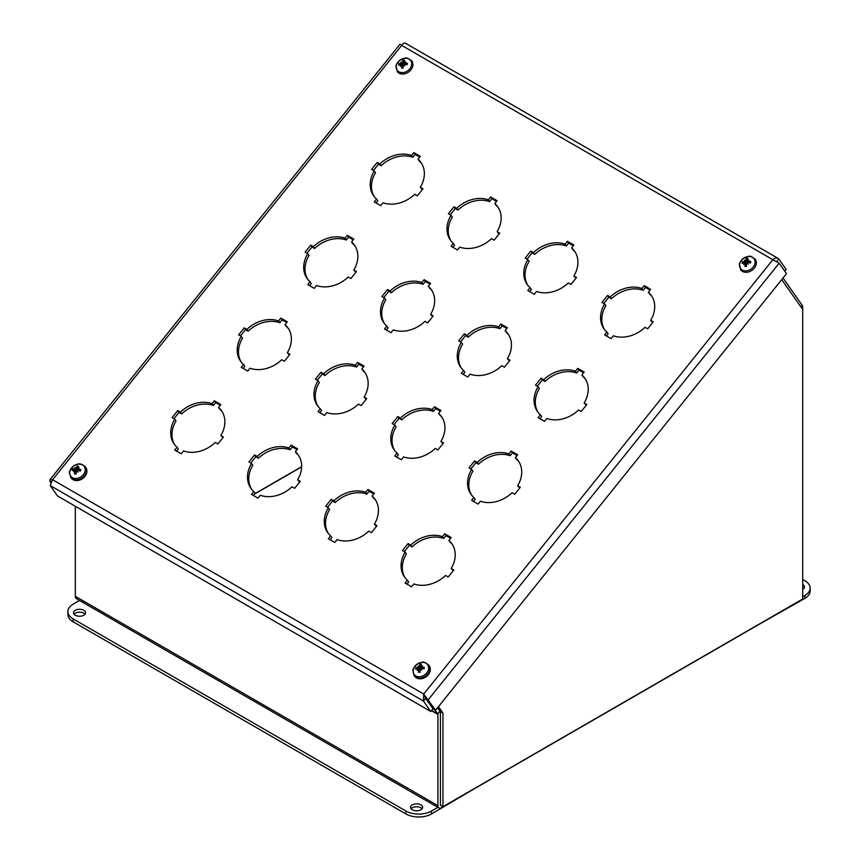 <?xml version="1.0" encoding="UTF-8"?>
<svg xmlns="http://www.w3.org/2000/svg" width="860" height="860" viewBox="0 0 860 860"><rect width="100%" height="100%" fill="white"/><g stroke="black" fill="none" stroke-linecap="round" stroke-linejoin="round"><path stroke-width="1.29" d="M781.718 279.608L802.702 309.46L802.702 307.117A5.085 2.935 120 0 0 802.219 305.321L783.019 277.995M434.956 709.876L437.762 713.864A1.505 0.871 -60 0 1 437.901 714.402L437.901 805.648A5.085 2.935 120 0 0 438.955 807.97A5.085 2.935 120 0 0 441.492 807.723L799.112 601.247A5.085 2.935 120 0 0 800.176 600.441M254.474 494.113L301.656 466.873M440.739 804.874A1.505 0.871 120 0 1 440.427 804.186L440.427 712.94A5.085 2.935 120 0 0 439.944 711.145L437.557 707.748M438.955 807.97L76.368 598.635A5.085 2.935 -60 0 1 75.314 596.313L75.314 506.26M301.656 466.679L254.753 493.758M802.702 309.46L802.702 598.99L442.954 806.691L442.954 713.101L438.428 706.662M437.632 707.662L440.427 711.639L440.427 805.229L442.954 806.691M442.954 713.101L440.427 711.639M401.545 62.769A11.578 1.344 -132.8 0 1 400.975 61.941L402.007 63.113L400.792 63.371A11.674 5.687 -158.7 0 0 398.986 63.597L400.438 64.5M403.093 67.23L401.373 65.123A11.578 5.418 142.7 0 0 400.222 66.198A11.578 8.46 -51.5 0 1 401.168 64.898L401.856 65.758A11.674 6.031 92.3 0 0 401.502 68.091L401.502 68.091A4.601 3.633 -35.1 0 0 403.168 68.004A11.674 2.752 -97.9 0 1 403.007 65.693L403.652 64.995L404.221 65.446L404.748 64.221A11.674 4.085 15.8 0 1 407.049 64.704A4.601 3.633 -35.1 0 0 407.328 63.145A11.674 7.009 -176.8 0 0 404.931 63.145L403.684 61.834A11.674 4.418 -82.4 0 1 404.544 60.211A4.601 3.633 -35.1 0 0 402.878 60.307A11.674 4.364 76.2 0 0 402.534 61.888L402.007 63.113L403.684 65.403L402.319 65.994M406.909 63.35A4.096 3.225 144.9 0 1 406.844 64.124A4.096 3.225 144.9 0 1 406.715 64.618L407.328 63.145M402.534 61.888L404.479 64.07L402.878 60.307M396.234 65.844A8.32 6.568 144.9 0 1 408.855 58.996A8.32 6.568 144.9 0 1 406.662 71.444A8.32 6.568 144.9 0 1 396.234 65.844M400.975 61.941A11.578 2.956 52.2 0 1 401.835 62.522M405.694 64.392L404.318 62.619A11.578 5.289 132.4 0 1 405.533 61.694A11.578 8.6 -38 0 0 404.114 62.393L403.684 61.834M403.942 64.747A11.578 1.827 59.5 0 1 404.781 65.951L403.652 64.995M400.61 64.446L401.168 64.898L400.61 64.446A11.674 5.407 -1.1 0 0 398.717 65.156A4.601 3.633 -35.1 0 1 398.986 63.597M404.781 65.951L404.221 65.446M744.943 261.031A11.578 1.344 -132.8 0 1 744.373 260.204L745.416 261.375L744.201 261.633A11.674 5.687 -158.7 0 0 742.395 261.87L743.846 262.762M746.501 265.493L745.255 264.02A11.674 6.031 92.3 0 0 744.911 266.353L744.911 266.353A4.601 3.633 -35.1 0 0 746.566 266.267A11.674 2.752 -97.9 0 1 746.405 263.955L747.061 263.257L747.62 263.708L748.146 262.483A11.674 4.085 15.8 0 1 750.457 262.966A4.601 3.633 -35.1 0 0 750.726 261.408A11.674 7.009 -176.8 0 0 748.34 261.408L747.093 260.096A11.674 4.418 -82.4 0 1 747.942 258.473A4.601 3.633 -35.1 0 0 746.287 258.57A11.674 4.364 76.2 0 0 745.942 260.161L745.416 261.375L747.082 263.665L745.717 264.256M750.103 262.88L750.726 261.408M745.942 260.161L747.888 262.332L746.287 258.57M739.632 264.106A8.32 6.568 144.9 0 1 752.263 257.258A8.32 6.568 144.9 0 1 750.06 269.707A8.32 6.568 144.9 0 1 739.632 264.106M744.373 260.204A11.578 2.956 52.2 0 1 745.244 260.784M749.103 262.655L747.727 260.881A11.578 5.289 132.4 0 1 748.942 259.957A11.578 8.6 -38 0 0 747.523 260.666L747.093 260.096M747.351 263.01A11.578 1.827 59.5 0 1 748.189 264.214L747.061 263.257M744.782 263.386A11.578 5.418 142.7 0 0 743.62 264.461A11.578 8.46 -51.5 0 1 744.567 263.16L744.738 263.429M744.008 262.708L744.567 263.16L744.008 262.708A11.674 5.407 -1.1 0 0 742.126 263.418A4.601 3.633 -35.1 0 1 742.395 261.87M748.189 264.214L747.62 263.708M80.335 470.237L80.851 469.56A11.674 6.461 -168.1 0 0 78.486 469.291L77.97 468.678A11.578 5.418 141.1 0 1 79.314 467.862A11.578 8.557 -26.5 0 0 77.808 468.421L77.486 467.786A11.674 5.042 -74.7 0 1 78.615 466.195A4.601 3.633 -35.1 0 0 77.013 466.077A11.674 5.171 83.3 0 0 76.379 467.7L75.766 468.829L74.487 468.979A11.674 4.934 -151.3 0 0 72.778 468.947L74.239 470.044M78.002 468.657L77.013 466.077M78.271 469.796L78.346 469.99A2.279 1.795 144.9 0 1 78.368 469.99L78.303 470.409M75.927 471.667A2.279 1.795 144.9 0 1 75.959 471.602L75.336 471.043M76.164 472.806L74.766 470.85A11.578 5.386 151.4 0 0 73.53 471.785A11.578 8.589 -40.1 0 1 74.594 470.592L75.132 471.56A11.674 6.643 100.6 0 0 74.508 473.86L75.594 473.656M74.508 473.86A4.601 3.633 -35.1 0 0 76.121 473.978A11.674 3.569 -91 0 1 76.25 471.645L77.54 471.495L77.293 470.807L78.142 470.356A11.674 3.322 23 0 1 80.345 471.108A4.601 3.633 -35.1 0 0 80.851 469.56M84.893 471.871A8.32 6.568 144.9 0 1 71.745 477.236A8.32 6.568 144.9 0 1 75.734 464.808A8.32 6.568 144.9 0 1 84.893 471.871M77.293 470.807A11.578 0.871 65.7 0 1 77.938 472.118A11.578 1.172 -134 0 1 76.97 471.022M74.132 470.054L74.594 470.592L74.132 470.054A11.674 4.859 6.9 0 0 72.283 470.495A4.601 3.633 -35.1 0 1 72.778 468.947M75.282 468.474A11.578 2.3 -126.7 0 1 74.895 467.528A11.578 2 58.4 0 1 75.605 468.248M79.346 470.753L77.97 468.678M85.409 466.958L85.86 467.603A8.998 7.095 144.9 0 1 86.537 473.398A8.998 7.095 144.9 0 1 79.367 480.159A8.998 7.095 144.9 0 1 71.133 477.956L70.681 477.311A8.998 7.095 -35.1 0 0 78.905 479.504A8.998 7.095 -35.1 0 0 86.086 472.742A8.998 7.095 -35.1 0 0 85.409 466.958C78.862 461.368 77.454 464.701 73.638 465.948C67.144 474.784 69.37 469.689 70.681 477.311M74.895 467.528L77.325 471.312M77.938 472.118L77.54 471.495M418.487 666.909A11.578 1.344 -132.8 0 1 417.917 666.081L418.949 667.253L417.745 667.51A11.674 5.687 -158.7 0 0 415.939 667.736L417.379 668.639M420.046 671.37L418.798 669.897A11.674 6.031 92.3 0 0 418.444 672.23L418.444 672.23A4.601 3.633 -35.1 0 0 420.11 672.144A11.674 2.752 -97.9 0 1 419.949 669.832L420.604 669.134L421.163 669.585L421.69 668.36A11.674 4.085 15.8 0 1 424.002 668.843A4.601 3.633 -35.1 0 0 424.27 667.285A11.674 7.009 -176.8 0 0 421.884 667.285L420.637 665.973A11.674 4.418 -82.4 0 1 421.486 664.35A4.601 3.633 -35.1 0 0 419.82 664.436A11.674 4.364 76.2 0 0 419.487 666.027L418.949 667.253L420.626 669.542L419.261 670.133M423.862 667.489A4.096 3.225 144.9 0 1 423.797 668.263A4.096 3.225 144.9 0 1 423.658 668.758L424.27 667.285M419.487 666.027L421.432 668.209L419.82 664.436M413.176 669.983A8.32 6.568 144.9 0 1 425.808 663.135A8.32 6.568 144.9 0 1 423.604 675.573A8.32 6.568 144.9 0 1 413.176 669.983M417.917 666.081A11.578 2.956 52.2 0 1 418.777 666.661M422.647 668.532L421.271 666.758A11.578 5.289 132.4 0 1 422.475 665.833A11.578 8.6 -38 0 0 421.056 666.532L420.637 665.973M420.895 668.886A11.578 1.827 59.5 0 1 421.722 670.091L420.604 669.134M418.325 669.263A11.578 5.418 142.7 0 0 417.164 670.338A11.578 8.46 -51.5 0 1 418.111 669.037L418.283 669.295M417.551 668.586L418.111 669.037L417.551 668.586A11.674 5.407 -1.1 0 0 415.66 669.295A4.601 3.633 -35.1 0 1 415.939 667.736M428.807 665.221L429.269 665.866A8.998 7.095 144.9 0 1 425.99 676.852A8.998 7.095 144.9 0 1 414.541 676.218L414.079 675.573A8.998 7.095 -35.1 0 0 425.528 676.196A8.998 7.095 -35.1 0 0 428.807 665.221C425.421 662.404 423.109 661.447 421.873 662.351L417.035 664.21C413.66 667.994 412.316 670.037 412.993 670.316L414.079 675.573M421.722 670.091L421.163 669.585M644.194 285.627L650.676 289.368L648.386 292.217A28.96 22.833 144.9 0 1 651.321 295.474A28.96 22.833 144.9 0 1 650.654 320.307L653.299 321.833L647.688 328.821L645.043 327.294A28.96 22.833 144.9 0 1 613.363 335.776L611.073 338.636L604.591 334.884L606.88 332.035A28.96 22.833 144.9 0 1 603.946 328.778A28.96 22.833 144.9 0 1 604.601 303.945L601.957 302.419L607.579 295.431L610.224 296.958A28.96 22.833 144.9 0 1 641.893 288.476L644.194 285.627L645.451 287.423L643.162 290.271A28.96 22.833 -35.1 0 0 611.481 298.753L608.837 297.227L603.806 303.483M641.893 288.476L643.162 290.271M610.224 296.958L611.481 298.753M607.579 295.431L608.837 297.227M604.601 303.945L605.87 305.741A28.96 22.833 -35.1 0 0 604.601 329.66M606.88 332.035L608.138 333.831L606.44 335.959M652.718 322.565L650.654 320.307M648.386 292.217L649.644 294.012A28.96 22.833 -35.1 0 1 651.923 296.388M650.085 290.099L645.451 287.423M577.694 368.349L584.176 372.09L581.887 374.938A28.96 22.833 144.9 0 1 584.821 378.196A28.96 22.833 144.9 0 1 584.155 403.028L586.81 404.555L581.188 411.542L578.543 410.016A28.96 22.833 144.9 0 1 546.863 418.498L544.573 421.357L538.091 417.605L540.381 414.756A28.96 22.833 144.9 0 1 537.446 411.499A28.96 22.833 144.9 0 1 538.113 386.667L535.468 385.14L541.08 378.153L543.724 379.679A28.96 22.833 144.9 0 1 575.404 371.197L577.694 368.349L578.952 370.144L576.662 372.993A28.96 22.833 -35.1 0 0 544.993 381.474L542.337 379.948L537.317 386.204M575.404 371.197L576.662 372.993M543.724 379.679L544.993 381.474M541.08 378.153L542.337 379.948M538.113 386.667L539.37 388.462A28.96 22.833 -35.1 0 0 538.102 412.381M540.381 414.756L541.649 416.552L539.94 418.68M586.219 405.286L584.155 403.028M581.887 374.938L583.144 376.734A28.96 22.833 -35.1 0 1 585.423 379.11M583.596 372.821L578.952 370.144M511.195 451.07L517.677 454.811L515.387 457.66A28.96 22.833 144.9 0 1 518.333 460.917A28.96 22.833 144.9 0 1 517.666 485.75L520.311 487.276L514.699 494.263L512.044 492.737A28.96 22.833 144.9 0 1 480.375 501.219L478.085 504.078L471.592 500.327L473.892 497.478A28.96 22.833 144.9 0 1 470.947 494.221A28.96 22.833 144.9 0 1 471.613 469.388L468.969 467.862L474.58 460.874L477.236 462.4A28.96 22.833 144.9 0 1 508.905 453.919L511.195 451.07L512.463 452.865L510.173 455.714A28.96 22.833 -35.1 0 0 478.493 464.196L475.849 462.669L470.818 468.926M508.905 453.919L510.173 455.714M477.236 462.4L478.493 464.196M474.58 460.874L475.849 462.669M471.613 469.388L472.882 471.183A28.96 22.833 -35.1 0 0 471.613 495.102M473.892 497.478L475.15 499.273L473.441 501.401M519.73 488.007L517.666 485.75M515.387 457.66L516.656 459.455A28.96 22.833 -35.1 0 1 518.935 461.831M517.096 455.542L512.463 452.865M444.706 533.791L451.188 537.532L448.898 540.381A28.96 22.833 144.9 0 1 451.833 543.638A28.96 22.833 144.9 0 1 451.167 568.471L453.811 569.997L448.2 576.985L445.555 575.458A28.96 22.833 144.9 0 1 413.875 583.94L411.585 586.799L405.103 583.048L407.393 580.199A28.96 22.833 144.9 0 1 404.458 576.942A28.96 22.833 144.9 0 1 405.125 552.109L402.469 550.583L408.091 543.595L410.736 545.122A28.96 22.833 144.9 0 1 442.406 536.64L444.706 533.791L445.964 535.587L443.674 538.435A28.96 22.833 -35.1 0 0 411.994 546.928L409.349 545.39L404.318 551.647M442.406 536.64L443.674 538.435M410.736 545.122L411.994 546.928M408.091 543.595L409.349 545.39M405.125 552.109L406.382 553.904A28.96 22.833 -35.1 0 0 405.114 577.823M407.393 580.199L408.661 581.994L406.952 584.123M453.231 570.728L451.167 568.471M448.898 540.381L450.156 542.176A28.96 22.833 -35.1 0 1 452.435 544.552M450.597 538.263L445.964 535.587M567.407 241.294L573.889 245.035L571.599 247.884A28.96 22.833 144.9 0 1 574.534 251.142A28.96 22.833 144.9 0 1 573.878 275.974L576.522 277.5L570.9 284.488L568.256 282.962A28.96 22.833 144.9 0 1 536.586 291.454L534.286 294.303L527.803 290.562L530.093 287.702A28.96 22.833 144.9 0 1 527.159 284.445A28.96 22.833 144.9 0 1 527.825 259.613L525.181 258.086L530.792 251.099L533.437 252.636A28.96 22.833 144.9 0 1 565.117 244.143L567.407 241.294L568.675 243.09L566.375 245.939A28.96 22.833 -35.1 0 0 534.705 254.431L532.05 252.904L527.029 259.161M565.117 244.143L566.375 245.939M533.437 252.636L534.705 254.431M530.792 251.099L532.05 252.904M527.825 259.613L529.083 261.418A28.96 22.833 -35.1 0 0 527.814 285.327M530.093 287.702L531.362 289.498L529.652 291.626M575.931 278.231L573.878 275.974M571.599 247.884L572.857 249.679A28.96 22.833 -35.1 0 1 575.146 252.066M573.308 245.767L568.675 243.09M500.907 324.016L507.4 327.757L505.099 330.606A28.96 22.833 144.9 0 1 508.045 333.863A28.96 22.833 144.9 0 1 507.378 358.695L510.023 360.222L504.411 367.209L501.767 365.683A28.96 22.833 144.9 0 1 470.087 374.175L467.797 377.024L461.315 373.283L463.604 370.423A28.96 22.833 144.9 0 1 460.659 367.166A28.96 22.833 144.9 0 1 461.325 342.334L458.681 340.807L464.292 333.831L466.948 335.357A28.96 22.833 144.9 0 1 498.617 326.864L500.907 324.016L502.175 325.811L499.886 328.66A28.96 22.833 -35.1 0 0 468.206 337.152L465.561 335.626L460.53 341.882M498.617 326.864L499.886 328.66M466.948 335.357L468.206 337.152M464.292 333.831L465.561 335.626M461.325 342.334L462.594 344.14A28.96 22.833 -35.1 0 0 461.325 368.048M463.604 370.423L464.862 372.219L463.164 374.347M509.442 360.953L507.378 358.695M505.099 330.606L506.368 332.401A28.96 22.833 -35.1 0 1 508.647 334.787M506.809 328.488L502.175 325.811M434.418 406.737L440.9 410.478L438.611 413.327A28.96 22.833 144.9 0 1 441.546 416.584A28.96 22.833 144.9 0 1 440.879 441.416L443.523 442.943L437.912 449.93L435.267 448.404A28.96 22.833 144.9 0 1 403.587 456.896L401.298 459.745L394.815 456.004L397.105 453.145A28.96 22.833 144.9 0 1 394.17 449.887A28.96 22.833 144.9 0 1 394.837 425.055L392.181 423.529L397.804 416.552L400.448 418.078A28.96 22.833 144.9 0 1 432.128 409.586L434.418 406.737L435.676 408.532L433.386 411.381A28.96 22.833 -35.1 0 0 401.706 419.873L399.062 418.347L394.031 424.603M432.128 409.586L433.386 411.381M400.448 418.078L401.706 419.873M397.804 416.552L399.062 418.347M394.837 425.055L396.094 426.861A28.96 22.833 -35.1 0 0 394.826 450.769M397.105 453.145L398.373 454.94L396.664 457.068M442.943 443.674L440.879 441.416M438.611 413.327L439.868 415.122A28.96 22.833 -35.1 0 1 442.147 417.508M440.309 411.209L435.676 408.532M367.919 489.458L374.401 493.199L372.111 496.048A28.96 22.833 144.9 0 1 375.046 499.305A28.96 22.833 144.9 0 1 374.39 524.138L377.035 525.664L371.423 532.652L368.768 531.125A28.96 22.833 144.9 0 1 337.098 539.618L334.798 542.466L328.316 538.726L330.616 535.866A28.96 22.833 144.9 0 1 327.671 532.609A28.96 22.833 144.9 0 1 328.337 507.776L325.693 506.25L331.304 499.273L333.949 500.799A28.96 22.833 144.9 0 1 365.629 492.307L367.919 489.458L369.187 491.253L366.887 494.102A28.96 22.833 -35.1 0 0 335.217 502.595L332.573 501.068L327.542 507.325M365.629 492.307L366.887 494.102M333.949 500.799L335.217 502.595M331.304 499.273L332.573 501.068M328.337 507.776L329.595 509.582A28.96 22.833 -35.1 0 0 328.327 533.49M330.616 535.866L331.874 537.661L330.165 539.79M376.443 526.395L374.39 524.138M372.111 496.048L373.38 497.843A28.96 22.833 -35.1 0 1 375.659 500.23M373.82 493.93L369.187 491.253M490.63 196.962L497.112 200.702L494.812 203.562A28.96 22.833 144.9 0 1 497.757 206.819A28.96 22.833 144.9 0 1 497.091 231.652L499.735 233.178L494.124 240.155L491.479 238.628A28.96 22.833 144.9 0 1 459.799 247.121L457.509 249.97L451.027 246.229L453.317 243.38A28.96 22.833 144.9 0 1 450.371 240.123A28.96 22.833 144.9 0 1 451.038 215.29L448.393 213.764L454.005 206.776L456.66 208.303A28.96 22.833 144.9 0 1 488.329 199.81L490.63 196.962L491.888 198.757L489.598 201.616A28.96 22.833 -35.1 0 0 457.918 210.098L455.273 208.572L450.242 214.828M488.329 199.81L489.598 201.616M456.66 208.303L457.918 210.098M454.005 206.776L455.273 208.572M451.038 215.29L452.306 217.085A28.96 22.833 -35.1 0 0 451.038 240.993M453.317 243.38L454.575 245.175L452.876 247.293M499.155 233.899L497.091 231.652M494.812 203.562L496.08 205.357A28.96 22.833 -35.1 0 1 498.359 207.733M496.521 201.433L491.888 198.757M424.13 279.683L430.613 283.424L428.323 286.283A28.96 22.833 144.9 0 1 431.258 289.54A28.96 22.833 144.9 0 1 430.591 314.373L433.246 315.899L427.624 322.876L424.98 321.35A28.96 22.833 144.9 0 1 393.3 329.842L391.01 332.691L384.527 328.95L386.817 326.101A28.96 22.833 144.9 0 1 383.882 322.844A28.96 22.833 144.9 0 1 384.549 298.012L381.894 296.485L387.516 289.498L390.16 291.024A28.96 22.833 144.9 0 1 421.841 282.531L424.13 279.683L425.388 281.478L423.098 284.337A28.96 22.833 -35.1 0 0 391.418 292.819L388.774 291.293L383.743 297.549M421.841 282.531L423.098 284.337M390.16 291.024L391.418 292.819M387.516 289.498L388.774 291.293M384.549 298.012L385.807 299.807A28.96 22.833 -35.1 0 0 384.538 323.715M386.817 326.101L388.086 327.896L386.377 330.014M432.655 316.63L430.591 314.373M428.323 286.283L429.581 288.079A28.96 22.833 -35.1 0 1 431.86 290.454M430.032 284.155L425.388 281.478M357.631 362.404L364.113 366.145L361.823 369.004A28.96 22.833 144.9 0 1 364.769 372.262A28.96 22.833 144.9 0 1 364.102 397.094L366.747 398.621L361.135 405.608L358.48 404.071A28.96 22.833 144.9 0 1 326.811 412.563L324.521 415.412L318.028 411.671L320.329 408.822A28.96 22.833 144.9 0 1 317.383 405.565A28.96 22.833 144.9 0 1 318.05 380.733L315.405 379.206L321.017 372.219L323.661 373.745A28.96 22.833 144.9 0 1 355.341 365.253L357.631 362.404L358.899 364.199L356.599 367.059A28.96 22.833 -35.1 0 0 324.929 375.54L322.285 374.014L317.254 380.27M355.341 365.253L356.599 367.059M323.661 373.745L324.929 375.54M321.017 372.219L322.285 374.014M318.05 380.733L319.318 382.528A28.96 22.833 -35.1 0 0 318.039 406.436M320.329 408.822L321.586 410.618L319.877 412.736M366.156 399.352L364.102 397.094M361.823 369.004L363.092 370.8A28.96 22.833 -35.1 0 1 365.371 373.175M363.533 366.876L358.899 364.199M291.142 445.125L297.625 448.866L295.335 451.726A28.96 22.833 144.9 0 1 298.269 454.983A28.96 22.833 144.9 0 1 297.603 479.815L300.248 481.342L294.636 488.329L291.991 486.792A28.96 22.833 144.9 0 1 260.311 495.285L258.022 498.133L251.539 494.392L253.829 491.544A28.96 22.833 144.9 0 1 250.894 488.286A28.96 22.833 144.9 0 1 251.55 463.454L248.905 461.927L254.528 454.94L257.172 456.466A28.96 22.833 144.9 0 1 288.842 447.974L291.142 445.125L292.4 446.921L290.11 449.78A28.96 22.833 -35.1 0 0 258.43 458.262L255.785 456.735L250.754 462.992M288.842 447.974L290.11 449.78M257.172 456.466L258.43 458.262M254.528 454.94L255.785 456.735M251.55 463.454L252.819 465.249A28.96 22.833 -35.1 0 0 251.55 489.157M253.829 491.544L255.087 493.339L253.388 495.457M299.667 482.073L297.603 479.815M295.335 451.726L296.592 453.521A28.96 22.833 -35.1 0 1 298.871 455.897M297.033 449.597L292.4 446.921M413.843 152.628L420.325 156.38L418.035 159.229A28.96 22.833 144.9 0 1 420.97 162.486A28.96 22.833 144.9 0 1 420.303 187.319L422.959 188.845L417.337 195.833L414.692 194.306A28.96 22.833 144.9 0 1 383.012 202.788L380.722 205.637L374.24 201.896L376.529 199.047A28.96 22.833 144.9 0 1 373.595 195.79A28.96 22.833 144.9 0 1 374.261 170.957L371.617 169.431L377.228 162.443L379.873 163.97A28.96 22.833 144.9 0 1 411.553 155.488L413.843 152.628L415.1 154.434L412.811 157.283A28.96 22.833 -35.1 0 0 381.141 165.765L378.486 164.238L373.466 170.495M411.553 155.488L412.811 157.283M379.873 163.97L381.141 165.765M377.228 162.443L378.486 164.238M374.261 170.957L375.519 172.752A28.96 22.833 -35.1 0 0 374.25 196.671M376.529 199.047L377.798 200.842L376.089 202.96M422.367 189.576L420.303 187.319M418.035 159.229L419.293 161.024A28.96 22.833 -35.1 0 1 421.572 163.4M419.744 157.1L415.1 154.434M347.343 235.35L353.825 239.101L351.536 241.95A28.96 22.833 144.9 0 1 354.481 245.207A28.96 22.833 144.9 0 1 353.815 270.04L356.459 271.567L350.848 278.554L348.192 277.027A28.96 22.833 144.9 0 1 316.523 285.509L314.233 288.358L307.74 284.617L310.041 281.768A28.96 22.833 144.9 0 1 307.095 278.511A28.96 22.833 144.9 0 1 307.762 253.678L305.117 252.152L310.729 245.165L313.373 246.691A28.96 22.833 144.9 0 1 345.053 238.209L347.343 235.35L348.612 237.156L346.322 240.004A28.96 22.833 -35.1 0 0 314.642 248.486L311.997 246.96L306.966 253.216M345.053 238.209L346.322 240.004M313.373 246.691L314.642 248.486M310.729 245.165L311.997 246.96M307.762 253.678L309.03 255.474A28.96 22.833 -35.1 0 0 307.762 279.392M310.041 281.768L311.298 283.563L309.589 285.692M355.879 272.298L353.815 270.04M351.536 241.95L352.804 243.745A28.96 22.833 -35.1 0 1 355.083 246.121M353.245 239.822L348.612 237.156M280.854 318.071L287.337 321.823L285.047 324.671A28.96 22.833 144.9 0 1 287.982 327.929A28.96 22.833 144.9 0 1 287.315 352.761L289.96 354.288L284.348 361.275L281.704 359.749A28.96 22.833 144.9 0 1 250.024 368.231L247.734 371.079L241.251 367.338L243.541 364.489A28.96 22.833 144.9 0 1 240.606 361.232A28.96 22.833 144.9 0 1 241.273 336.4L238.618 334.873L244.24 327.886L246.884 329.412A28.96 22.833 144.9 0 1 278.554 320.93L280.854 318.071L282.112 319.877L279.822 322.726A28.96 22.833 -35.1 0 0 248.142 331.208L245.498 329.681L240.467 335.938M278.554 320.93L279.822 322.726M246.884 329.412L248.142 331.208M244.24 327.886L245.498 329.681M241.273 336.4L242.531 338.195A28.96 22.833 -35.1 0 0 241.262 362.114M243.541 364.489L244.81 366.285L243.1 368.413M289.379 355.019L287.315 352.761M285.047 324.671L286.305 326.467A28.96 22.833 -35.1 0 1 288.584 328.842M286.745 322.543L282.112 319.877M214.355 400.792L220.837 404.544L218.548 407.393A28.96 22.833 144.9 0 1 221.482 410.65A28.96 22.833 144.9 0 1 220.826 435.483L223.471 437.009L217.849 443.996L215.204 442.47A28.96 22.833 144.9 0 1 183.535 450.952L181.234 453.8L174.752 450.06L177.042 447.211A28.96 22.833 144.9 0 1 174.107 443.954A28.96 22.833 144.9 0 1 174.774 419.121L172.129 417.594L177.74 410.607L180.385 412.133A28.96 22.833 144.9 0 1 212.065 403.652L214.355 400.792L215.624 402.598L213.323 405.447A28.96 22.833 -35.1 0 0 181.653 413.929L178.998 412.402L173.978 418.659M212.065 403.652L213.323 405.447M180.385 412.133L181.653 413.929M177.74 410.607L178.998 412.402M174.774 419.121L176.031 420.916A28.96 22.833 -35.1 0 0 174.763 444.835M177.042 447.211L178.31 449.006L176.601 451.135M222.88 437.74L220.826 435.483M218.548 407.393L219.805 409.188A28.96 22.833 -35.1 0 1 222.095 411.564M220.257 405.264L215.624 402.598M430.806 711.5L432.999 708.78L425.646 698.331L423.733 694.02L423.464 701.05L430.806 711.5L57.555 496.005L50.213 485.556L52.567 479.729L49.869 479.783L50.6 482.385M425.646 698.331L423.464 701.05L50.213 485.556M400.803 44.763L401.695 45.408C403.34 43.011 404.63 42.377 405.565 43.495M50.858 481.901L49.869 481.331M784.761 271.179L786.158 269.438L778.816 258.989C777.182 257.462 775.204 257.71 772.861 259.699L779.149 263.203L786.502 273.663L435.568 710.231L423.733 694.02L772.861 259.699L401.695 45.408L52.567 479.729L423.733 694.02M424.625 695.288L425.689 698.32L433.042 708.769L435.568 710.231M425.689 698.32L428.215 699.771L779.149 263.203M776.741 261.558L778.816 258.989L778.063 258.365L405.167 43.065M422.056 808.787A6.031 3.483 -0 0 0 412.305 807.787A6.031 3.483 -0 0 0 411.091 808.787M412.305 804.863A6.031 3.483 180 0 1 418.885 804.111A6.031 3.483 180 0 1 422.604 807.325A6.031 3.483 180 0 1 416.573 810.808A6.031 3.483 180 0 1 410.542 807.325A6.031 3.483 180 0 1 412.305 804.863M85.043 614.223A6.031 3.483 -0 0 0 75.304 613.212A6.031 3.483 -0 0 0 74.089 614.223M75.304 610.299A6.031 3.483 180 0 1 81.872 609.546A6.031 3.483 180 0 1 85.602 612.761A6.031 3.483 180 0 1 79.571 616.244A6.031 3.483 180 0 1 73.53 612.761A6.031 3.483 180 0 1 75.304 610.299M437.869 807.346L431.505 811.023A18.103 10.449 180 0 1 405.909 811.023L73.186 618.931A18.103 10.449 180 0 1 67.886 611.535A18.103 10.449 180 0 1 73.186 604.15L79.561 600.474M67.886 611.535L67.886 614.459A18.103 10.449 -0 0 0 73.186 621.845L405.909 813.936A18.103 10.449 -0 0 0 431.505 813.936L474.161 788.856M802.702 584.402A6.031 3.483 180 0 1 804.487 586.875A6.031 3.483 180 0 1 802.724 589.337A6.031 3.483 180 0 1 802.702 589.347M803.939 588.326A6.031 3.483 0 0 0 802.702 587.316M761.788 622.801L804.842 598.399A18.103 10.449 0 0 0 810.141 591.013L810.141 588.089A18.103 10.449 180 0 1 804.842 595.486L802.702 596.711M802.702 579.479L804.842 580.704A18.103 10.449 180 0 1 810.141 588.089M800.929 306.934L802.219 305.321M431.709 710.382L437.762 713.864L439.944 711.145M437.901 714.402L431.462 710.683M75.314 596.313L437.901 805.648M399.255 64.919A4.096 3.225 144.9 0 1 399.502 63.747M403.136 67.693A4.096 3.225 144.9 0 1 401.727 67.746L403.211 67.671M402.953 60.823A4.096 3.225 144.9 0 1 404.243 60.716M397.137 71.434A8.998 7.095 -35.1 0 0 408.575 72.057A8.998 7.095 -35.1 0 0 411.865 61.081C408.478 58.265 406.167 57.308 404.92 58.211L400.094 60.071C396.707 63.855 395.363 65.897 396.051 66.188L397.589 72.079M400.792 63.371L402.061 65.607M742.664 263.181A4.096 3.225 144.9 0 1 742.911 262.01M746.544 265.955A4.096 3.225 144.9 0 1 745.136 266.009L746.609 265.933M750.318 261.612A4.096 3.225 144.9 0 1 750.253 262.386A4.096 3.225 144.9 0 1 750.113 262.88M746.351 259.086A4.096 3.225 144.9 0 1 747.641 258.989M740.535 269.696A8.998 7.095 -35.1 0 0 751.984 270.33A8.998 7.095 -35.1 0 0 755.263 259.344C751.876 256.527 749.565 255.571 748.329 256.474L743.491 258.333C740.116 262.117 738.772 264.16 739.449 264.45L740.997 270.341M744.201 261.633L745.47 263.87M80.442 469.7A4.096 3.225 144.9 0 1 80.388 470.001A4.096 3.225 144.9 0 1 80.044 471M77.013 466.614A4.096 3.225 144.9 0 1 78.249 466.668M72.853 470.334A4.096 3.225 144.9 0 1 73.272 469.151M76.131 473.645A4.096 3.225 144.9 0 1 75.239 473.623A4.096 3.225 144.9 0 1 74.798 473.527M76.379 467.7L78.325 469.925M74.487 468.979L75.906 471.56M416.208 669.058A4.096 3.225 144.9 0 1 416.455 667.887M420.078 671.821A4.096 3.225 144.9 0 1 418.68 671.886L420.153 671.811M419.895 664.963A4.096 3.225 144.9 0 1 421.185 664.855M417.745 667.51L419.013 669.746M405.909 811.023L405.909 813.936M431.505 813.936L431.505 811.023M73.186 621.845L73.186 618.931M804.842 595.486L804.842 598.399M406.844 64.124L406.673 64.736M411.865 61.081L412.316 61.727M401.05 64.543L401.695 65.22M401.738 65.252L403.05 66.661M403.684 62.167L404.727 64.221M404.361 62.877L405.071 64.274M750.253 262.386L750.07 262.999M755.263 259.344L755.725 259.989M744.459 262.805L745.104 263.482M745.136 263.515L746.458 264.923M747.082 260.429L748.125 262.483M747.759 261.139L748.479 262.536M80.388 470.001L79.991 471.076M76.228 473.634L75.239 473.623M77.991 469.012L78.787 470.56M77.454 468.184L78.636 470.517M75.046 470.979L76.196 472.204M74.508 470.162L76.218 471.979M423.797 668.263L423.614 668.876M418.003 668.671L418.637 669.359M418.68 669.392L420.002 670.8M420.626 666.307L421.669 668.36M421.303 667.016L422.023 668.413M400.072 44.107L49.858 479.772M400.652 44.569L401.921 45.408"/></g></svg>
